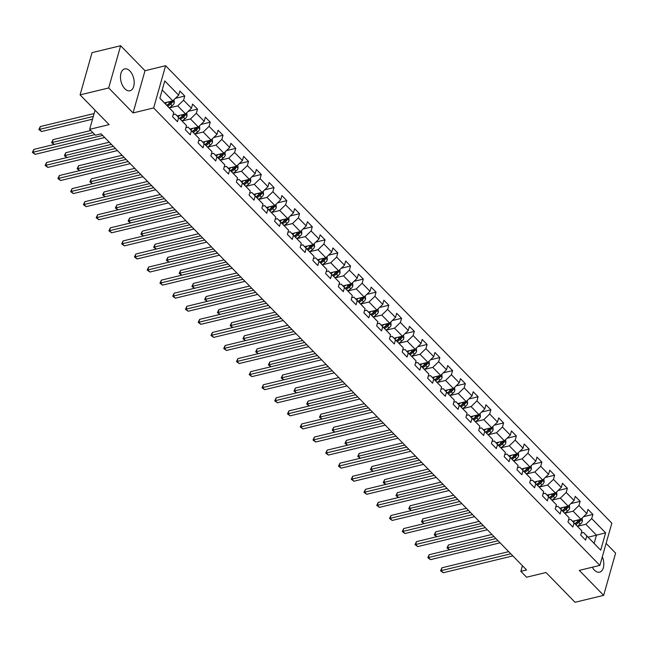 <?xml version="1.0" encoding="UTF-8"?>
<svg xmlns="http://www.w3.org/2000/svg" width="648" height="648" viewBox="0 0 648 648"><rect width="100%" height="100%" fill="white"/><g stroke="black" fill="none" stroke-linecap="round" stroke-linejoin="round"><path stroke-width="0.97" d="M124.813 88.736A11.251 6.504 76.4 0 0 129.981 90.777A11.251 6.504 76.4 0 0 134.193 82.539A11.251 6.504 76.4 0 0 129.851 70.932A11.251 6.504 76.4 0 0 124.691 68.899A11.251 6.504 76.4 0 0 120.479 77.128A11.251 6.504 76.4 0 0 124.813 88.736M592.321 567.227A11.251 6.504 76.4 0 0 594.435 570.151A11.251 6.504 76.4 0 0 599.594 572.184A11.251 6.504 76.4 0 0 602.316 556.794M120.633 45.725L92.032 52.642L80.085 94.875L108.686 87.958L133.051 112.938L153.641 107.957L165.596 65.723L144.998 70.705L120.633 45.725L108.686 87.958M153.641 107.957L599.878 565.396L611.834 523.171L165.596 65.723M599.878 565.396L579.288 570.378L603.653 595.358L615.6 553.125L606.107 543.397M603.653 595.358L575.043 602.275L546.021 572.516L526.573 577.222L520.846 571.358L526.573 569.973L101.096 133.82L95.378 135.197L89.659 129.333L109.107 124.627L80.085 94.875M159.886 98.204L173.761 112.525L172.579 116.697L177.487 121.719L178.67 117.555L186.519 125.599L185.336 129.77L190.245 134.8L191.419 130.629L199.268 138.68L198.094 142.844L202.994 147.874L204.177 143.702L212.026 151.754L210.843 155.917L215.752 160.947L216.926 156.784L224.775 164.827L223.601 168.99L228.509 174.02L229.684 169.857L237.533 177.9L236.35 182.064L241.259 187.094L242.441 182.93L250.29 190.974L249.107 195.145L254.016 200.167L255.191 196.004L263.039 204.047L261.865 208.219L266.765 213.241L267.948 209.077L275.797 217.121L274.614 221.292L279.523 226.322L280.697 222.151L288.546 230.202L287.372 234.365L292.28 239.396L293.455 235.224L301.304 243.275L300.129 247.439L305.03 252.469L306.212 248.306L314.061 256.349L312.879 260.512L317.787 265.542L318.962 261.379L326.811 269.422L325.636 273.586L330.537 278.616L331.719 274.452L339.568 282.496L338.386 286.667L343.294 291.689L344.469 287.526L352.318 295.569L351.143 299.741L356.052 304.771L357.226 300.599L365.075 308.651L363.901 312.814L368.801 317.844L369.984 313.673L377.833 321.724L376.65 325.887L381.559 330.917L382.733 326.754L390.582 334.797L389.408 338.961L394.308 343.991L395.491 339.827L403.34 347.871L402.157 352.034L407.066 357.064L408.24 352.901L416.089 360.944L414.914 365.116L419.823 370.138L420.998 365.974L428.846 374.018L427.672 378.189L432.572 383.211L433.755 379.048L441.604 387.091L440.421 391.262L445.33 396.293L446.504 392.121L454.353 400.172L453.179 404.336L458.079 409.366L459.262 405.194L467.111 413.246L465.928 417.409L470.837 422.439L472.011 418.276L479.86 426.319L478.686 430.483L483.594 435.513L484.769 431.349L492.618 439.393L491.443 443.556L496.344 448.586L497.526 444.423L505.375 452.466L504.193 456.638L509.101 461.66L510.276 457.496L518.125 465.539L516.95 469.711L521.851 474.741L523.033 470.57L530.882 478.621L529.7 482.784L534.608 487.814L535.783 483.643L543.632 491.694L542.457 495.858L547.366 500.888L548.54 496.724L556.389 504.768L555.215 508.931L560.115 513.961L561.298 509.798L569.147 517.841L567.964 522.005L572.873 527.035L574.047 522.871L581.896 530.915L580.721 535.086L585.622 540.108L586.805 535.945L600.704 550.192L605.613 532.842L596.476 535.167L585.841 524.264L577.473 526.289M173.761 112.525L159.862 98.277L164.77 80.927L178.67 95.175L179.852 91.012L184.753 96.042L175.454 98.294M605.613 532.842L591.713 518.594L592.896 514.431L587.987 509.401L586.805 513.564L578.956 505.521L580.138 501.358L575.23 496.328L574.055 500.491L566.206 492.448L567.381 488.276L562.48 483.254L561.298 487.418L553.449 479.374L554.631 475.203L549.723 470.173L548.548 474.344L540.699 466.293L541.874 462.129L536.973 457.099L535.791 461.271L527.942 453.219L529.124 449.056L524.216 444.026L523.033 448.189L515.184 440.146L516.367 435.983L511.458 430.952L510.284 435.116L502.435 427.073L503.609 422.909L498.709 417.879L497.526 422.042L489.677 413.999L490.86 409.836L485.951 404.806L484.777 408.969L476.928 400.926L478.103 396.754L473.202 391.732L472.019 395.896L464.171 387.852L465.353 383.681L460.445 378.651L459.262 382.822L451.413 374.771L452.596 370.607L447.687 365.577L446.513 369.749L438.664 361.697L439.838 357.534L434.938 352.504L433.755 356.667L425.906 348.624L427.089 344.461L422.18 339.431L421.006 343.594L413.157 335.551L414.331 331.387L409.431 326.357L408.248 330.521L400.399 322.477L401.582 318.306L396.673 313.284L395.491 317.447L387.642 309.404L388.824 305.232L383.916 300.202L382.741 304.374L374.892 296.322L376.067 292.159L371.166 287.129L369.984 291.3L362.135 283.249L363.317 279.086L358.409 274.055L357.234 278.219L349.385 270.175L350.56 266.012L345.651 260.982L344.477 265.145L336.628 257.102L337.811 252.939L332.902 247.909L331.719 252.072L323.87 244.029L325.053 239.865L320.144 234.835L318.97 238.999L311.121 230.955L312.296 226.784L307.395 221.762L306.212 225.925L298.364 217.882L299.546 213.71L294.638 208.68L293.463 212.852L285.614 204.8L286.789 200.637L281.88 195.607L280.706 199.778L272.857 191.727L274.031 187.564L269.131 182.534L267.948 186.697L260.099 178.654L261.282 174.49L256.373 169.46L255.199 173.624L247.35 165.58L248.524 161.417L243.624 156.387L242.441 160.55L234.592 152.507L235.775 148.335L230.866 143.313L229.692 147.477L221.843 139.433L223.017 135.262L218.109 130.232L216.934 134.403L209.085 126.352L210.26 122.189L205.359 117.158L204.177 121.33L196.328 113.279L197.51 109.115L192.602 104.085L191.427 108.248L183.578 100.205L184.753 96.042M186.519 125.599L175.381 114.097L173.162 114.631M174.012 99.679L174.272 102.894A3.823 2.236 135.7 0 1 172.206 105.697L169.322 107.884L177.706 105.875L185.555 113.927L177.236 115.935M175.381 114.097L178.67 117.555M183.578 100.205L177.706 105.875M191.427 108.248L185.555 113.927M199.268 138.68L188.139 127.17L185.919 127.705M186.762 112.76L187.029 115.968A3.823 2.236 135.7 0 1 184.955 118.77L182.072 120.957L190.463 118.957L198.312 127L189.986 129.009M188.139 127.17L191.419 130.629M196.328 113.279L190.463 118.957M204.177 121.33L198.312 127M212.026 151.754L200.888 140.243L198.677 140.786M194.846 134.055L203.213 132.03L211.062 140.073L202.743 142.09M200.888 140.243L204.177 143.702M209.085 126.352L203.213 132.03M216.934 134.403L211.062 140.073M224.775 164.827L213.646 153.325L211.426 153.859M207.603 147.128L215.97 145.103L223.819 153.147L215.452 155.172M213.646 153.325L216.926 156.784M221.843 139.433L215.97 145.103M229.692 147.477L223.819 153.147M237.533 177.9L226.403 166.398L224.184 166.933M220.361 160.202L228.728 158.177L236.577 166.22L228.209 168.245M226.403 166.398L229.684 169.857M234.592 152.507L228.728 158.177M242.441 160.55L236.577 166.22M250.29 190.974L239.153 179.472L236.933 180.006M233.11 173.275L241.477 171.25L249.326 179.302L241.007 181.31M239.153 179.472L242.441 182.93M247.35 165.58L241.477 171.25M255.199 173.624L249.326 179.302M263.039 204.047L251.91 192.545L249.691 193.08M245.867 186.349L254.235 184.324L262.084 192.375L253.757 194.384M251.91 192.545L255.191 196.004M260.099 178.654L254.235 184.324M267.948 186.697L262.084 192.375M275.797 217.121L264.659 205.619L262.448 206.153M258.617 199.422L266.984 197.405L274.833 205.448L266.466 207.473M264.659 205.619L267.948 209.077M272.857 191.727L266.984 197.405M280.706 199.778L274.833 205.448M288.546 230.202L277.417 218.692L275.197 219.226M271.374 212.504L279.742 210.479L287.591 218.522L279.223 220.547M277.417 218.692L280.697 222.151M285.614 204.8L279.742 210.479M293.463 212.852L287.591 218.522M301.304 243.275L290.174 231.765L287.955 232.308M284.132 225.577L292.499 223.552L300.348 231.595L291.981 233.62M290.174 231.765L293.455 235.224M298.364 217.882L292.499 223.552M306.212 225.925L300.348 231.595M314.061 256.349L302.924 244.847L300.704 245.381M296.881 238.65L305.249 236.625L313.097 244.669L304.73 246.694M302.924 244.847L306.212 248.306M311.121 230.955L305.249 236.625M318.97 238.999L313.097 244.669M326.811 269.422L315.681 257.92L313.462 258.455M314.304 243.502L314.572 246.718A3.823 2.236 135.7 0 1 312.498 249.521L309.614 251.699L318.006 249.699L325.855 257.742L317.528 259.759M315.681 257.92L318.962 261.379M323.87 244.029L318.006 249.699M331.719 252.072L325.855 257.742M339.568 282.496L328.431 270.994L326.219 271.528M327.062 256.576L327.321 259.791A3.823 2.236 135.7 0 1 325.256 262.594L322.372 264.773L330.755 262.772L338.604 270.824L330.286 272.832M328.431 270.994L331.719 274.452M336.628 257.102L330.755 262.772M344.477 265.145L338.604 270.824M352.318 295.569L341.188 284.067L338.969 284.602M339.819 269.649L340.079 272.865A3.823 2.236 135.7 0 1 338.013 275.667L335.121 277.854L343.513 275.846L351.362 283.897L343.043 285.906M341.188 284.067L344.469 287.526M349.385 270.175L343.513 275.846M357.234 278.219L351.362 283.897M365.075 308.651L353.946 297.14L351.726 297.675M347.903 290.944L356.27 288.927L364.119 296.97L355.793 298.979M353.946 297.14L357.226 300.599M362.135 283.249L356.27 288.927M369.984 291.3L364.119 296.97M377.833 321.724L366.695 310.214L364.476 310.757M360.653 304.025L369.02 302L376.869 310.044L368.501 312.069M366.695 310.214L369.984 313.673M374.892 296.322L369.02 302M382.741 304.374L376.869 310.044M390.582 334.797L379.453 323.295L377.233 323.83M373.41 317.099L381.777 315.074L389.626 323.117L381.259 325.142M379.453 323.295L382.733 326.754M387.642 309.404L381.777 315.074M395.491 317.447L389.626 323.117M403.34 347.871L392.202 336.369L389.991 336.903M386.159 330.172L394.527 328.147L402.376 336.191L394.057 338.207M392.202 336.369L395.491 339.827M400.399 322.477L394.527 328.147M408.248 330.521L402.376 336.191M416.089 360.944L404.959 349.442L402.74 349.977M398.917 343.246L407.284 341.221L415.133 349.272L406.814 351.281M404.959 349.442L408.24 352.901M413.157 335.551L407.284 341.221M421.006 343.594L415.133 349.272M428.846 374.018L417.717 362.516L415.498 363.05M411.674 356.319L420.042 354.294L427.891 362.345L419.564 364.354M417.717 362.516L420.998 365.974M425.906 348.624L420.042 354.294M433.755 356.667L427.891 362.345M441.604 387.091L430.466 375.589L428.247 376.124M424.424 369.392L432.791 367.376L440.64 375.419L432.273 377.444M430.466 375.589L433.755 379.048M438.664 361.697L432.791 367.376M446.513 369.749L440.64 375.419M454.353 400.172L443.224 388.662L441.005 389.197M437.181 382.474L445.549 380.449L453.398 388.492L445.03 390.517M443.224 388.662L446.504 392.121M451.413 374.771L445.549 380.449M459.262 382.822L453.398 388.492M467.111 413.246L455.973 401.736L453.762 402.278M449.931 395.547L458.298 393.522L466.147 401.566L457.78 403.591M455.973 401.736L459.262 405.194M464.171 387.852L458.298 393.522M472.019 395.896L466.147 401.566M479.86 426.319L468.731 414.817L466.511 415.352M467.362 400.399L467.621 403.615A3.823 2.236 135.7 0 1 465.556 406.418L462.664 408.596L471.055 406.596L478.904 414.639L470.537 416.664M468.731 414.817L472.011 418.276M476.928 400.926L471.055 406.596M484.777 408.969L478.904 414.639M492.618 439.393L481.488 427.891L479.269 428.425M480.111 413.473L480.379 416.688A3.823 2.236 135.7 0 1 478.305 419.491L475.421 421.67L483.813 419.669L491.662 427.712L483.335 429.729M481.488 427.891L484.769 431.349M489.677 413.999L483.813 419.669M497.526 422.042L491.662 427.712M505.375 452.466L494.238 440.964L492.026 441.499M488.195 434.768L496.562 432.743L504.411 440.794L496.093 442.803M494.238 440.964L497.526 444.423M502.435 427.073L496.562 432.743M510.284 435.116L504.411 440.794M518.125 465.539L506.995 454.037L504.776 454.572M500.953 447.841L509.32 445.816L517.169 453.867L508.85 455.876M506.995 454.037L510.276 457.496M515.184 440.146L509.32 445.816M523.033 448.189L517.169 453.867M530.882 478.621L519.745 467.111L517.533 467.645M513.702 460.914L522.069 458.897L529.918 466.941L521.551 468.966M519.745 467.111L523.033 470.57M527.942 453.219L522.069 458.897M535.791 461.271L529.918 466.941M543.632 491.694L532.502 480.184L530.283 480.727M526.46 473.996L534.827 471.971L542.676 480.014L534.308 482.039M532.502 480.184L535.783 483.643M540.699 466.293L534.827 471.971M548.548 474.344L542.676 480.014M556.389 504.768L545.26 493.266L543.04 493.8M539.217 487.069L547.584 485.044L555.433 493.088L547.106 495.104M545.26 493.266L548.54 496.724M553.449 479.374L547.584 485.044M561.298 487.418L555.433 493.088M569.147 517.841L558.009 506.339L555.798 506.874M551.966 500.143L560.334 498.118L568.183 506.161L559.864 508.178M558.009 506.339L561.298 509.798M566.206 492.448L560.334 498.118M574.055 500.491L568.183 506.161M581.896 530.915L570.767 519.413L568.547 519.947M564.724 513.216L573.091 511.191L580.94 519.242L572.621 521.251M570.767 519.413L574.047 522.871M578.956 505.521L573.091 511.191M586.805 513.564L580.94 519.242M600.704 550.192L583.516 532.486L581.305 533.02M588.109 537.184L596.476 535.167L594.151 543.38M583.516 532.486L586.805 535.945M591.713 518.594L585.841 524.264M95.062 110.233L89.659 129.333M522.442 565.736L520.846 571.358M164.479 102.862L172.805 100.853L162.211 89.991M178.67 95.175L172.805 100.853M592.896 514.431L583.589 516.683M580.138 501.358L570.831 503.601M567.381 488.276L558.082 490.528M554.631 475.203L545.324 477.455M541.874 462.129L532.567 464.381M529.124 449.056L519.817 451.308M516.367 435.983L507.06 438.234M503.609 422.909L494.311 425.153M490.86 409.836L481.553 412.079M478.103 396.754L468.796 399.006M465.353 383.681L456.046 385.933M452.596 370.607L443.289 372.859M439.838 357.534L430.539 359.786M427.089 344.461L417.782 346.712M414.331 331.387L405.024 333.631M401.582 318.306L392.275 320.558M388.824 305.232L379.517 307.484M376.067 292.159L366.768 294.411M363.317 279.086L354.011 281.337M350.56 266.012L341.253 268.264M337.811 252.939L328.504 255.182M325.053 239.865L315.746 242.109M312.296 226.784L302.997 229.036M299.546 213.71L290.239 215.962M286.789 200.637L277.482 202.889M274.031 187.564L264.732 189.815M261.282 174.49L251.975 176.742M248.524 161.417L239.225 163.661M235.775 148.335L226.468 150.587M223.017 135.262L213.71 137.514M210.26 122.189L200.961 124.44M197.51 109.115L188.204 111.367M133.051 112.938L144.998 70.705M508.696 551.65L441.976 567.786L441.166 570.645L510.794 553.805M443.216 572.735L440.535 570.775L441.166 570.645L443.216 572.735L512.843 555.903M440.535 570.775L441.976 567.786M575.327 520.595L573.367 522.077M582.147 518.068L582.406 521.284A3.823 2.236 135.7 0 1 580.341 524.086L577.457 526.273M491.913 534.446L448.432 544.96L447.63 547.811L449.558 549.796M579.482 519.591A3.823 2.236 135.7 0 1 577.805 521.486L574.922 523.673M575.902 524.678L578.785 522.49A3.823 2.236 -44.3 0 0 580.47 520.579L580.333 519.388M580.47 520.579L578.826 520.984A1.944 1.142 135.7 0 1 578.324 521.454L575.116 523.876M494.011 536.601L446.999 547.949L448.432 544.96M449.51 549.812L446.999 547.949M495.947 538.577L429.219 554.712L428.417 557.564L498.045 540.732M430.458 559.661L427.785 557.701L428.417 557.564L430.458 559.661L500.086 542.822M427.785 557.701L429.219 554.712M483.189 525.504L416.47 541.639L415.66 544.49L485.287 527.658M417.701 546.588L415.028 544.628L415.66 544.49L417.701 546.588L487.328 529.748M415.028 544.628L416.47 541.639M562.577 507.522L560.617 509.004M569.398 504.995L569.657 508.21A3.823 2.236 135.7 0 1 567.583 511.013L564.7 513.192M479.156 521.373L435.683 531.887L434.873 534.738L436.809 536.722M566.733 506.517A3.823 2.236 135.7 0 1 565.056 508.413L562.164 510.6M563.144 511.604L566.036 509.417A3.823 2.236 -44.3 0 0 567.721 507.505L567.575 506.315M567.721 507.505L566.069 507.902A1.944 1.142 135.7 0 1 565.566 508.38L562.367 510.802M481.253 523.519L434.241 534.867L435.683 531.887M436.752 536.73L434.241 534.867M549.82 494.448L547.86 495.931M556.64 491.921L556.899 495.137A3.823 2.236 135.7 0 1 554.834 497.939L551.95 500.118M466.406 508.299L422.925 518.813L422.123 521.664L424.051 523.649M553.975 493.444A3.823 2.236 135.7 0 1 552.299 495.339L549.415 497.518M550.395 498.531L553.279 496.344A3.823 2.236 -44.3 0 0 554.963 494.432L554.826 493.233M554.963 494.432L553.319 494.829A1.944 1.142 135.7 0 1 552.817 495.299L549.609 497.729M468.504 510.446L421.492 521.794L422.925 518.813M423.995 523.657L421.492 521.794M470.432 512.43L403.712 528.566L402.902 531.417L472.53 514.577M404.951 533.515L402.27 531.546L402.902 531.417L404.951 533.515L474.579 516.675M402.27 531.546L403.712 528.566M457.682 499.357L390.963 515.492L390.153 518.343L459.78 501.503M392.194 520.441L389.521 518.473L390.153 518.343L392.194 520.441L461.822 503.601M389.521 518.473L390.963 515.492M444.925 486.284L378.205 502.419L377.395 505.27L447.023 488.43M379.445 507.368L376.763 505.4L377.395 505.27L379.445 507.368L449.072 490.528M376.763 505.4L378.205 502.419M537.062 481.375L535.102 482.857M543.883 478.848L544.15 482.063A3.823 2.236 135.7 0 1 542.076 484.866L539.193 487.045M453.649 495.226L410.176 505.74L409.366 508.591L411.302 510.567M541.218 480.37A3.823 2.236 135.7 0 1 539.541 482.266L536.657 484.445M537.638 485.449L540.529 483.27A3.823 2.236 -44.3 0 0 542.206 481.359L542.068 480.16M542.206 481.359L540.562 481.756A1.944 1.142 135.7 0 1 540.059 482.225L536.86 484.647M455.747 497.372L408.734 508.721L410.176 505.74M411.245 510.584L408.734 508.721M524.313 468.293L522.353 469.784M531.133 465.774L531.392 468.982A3.823 2.236 135.7 0 1 529.327 471.785L526.435 473.971M440.899 482.144L397.418 492.658L396.608 495.518L398.544 497.494M528.468 467.289A3.823 2.236 135.7 0 1 526.792 469.193L523.9 471.371M524.888 472.376L527.772 470.197A3.823 2.236 -44.3 0 0 529.457 468.285L529.311 467.087M529.457 468.285L527.812 468.682A1.944 1.142 135.7 0 1 527.31 469.152L524.102 471.574M442.997 484.299L395.977 495.647L397.418 492.658M398.488 497.51L395.977 495.647M511.555 455.22L509.595 456.702M518.376 452.701L518.635 455.909A3.823 2.236 135.7 0 1 516.569 458.711L513.686 460.898M428.142 469.071L384.661 479.585L383.859 482.444L385.787 484.421M515.711 454.216A3.823 2.236 135.7 0 1 514.034 456.119L511.151 458.298M512.131 459.302L515.014 457.124A3.823 2.236 -44.3 0 0 516.699 455.212L516.561 454.013M516.699 455.212L515.055 455.609A1.944 1.142 135.7 0 1 514.553 456.079L511.345 458.5M430.24 471.226L383.227 482.574L384.661 479.585M385.738 484.437L383.227 482.574M432.175 473.202L365.448 489.337L364.646 492.197L434.273 475.357M366.687 494.286L364.014 492.326L364.646 492.197L366.687 494.286L436.315 477.455M364.014 492.326L365.448 489.337M498.806 442.147L496.838 443.629M505.618 439.619L505.885 442.835A3.823 2.236 135.7 0 1 503.812 445.638L500.928 447.825M415.384 455.998L371.911 466.511L371.101 469.363L373.037 471.347M502.961 441.142A3.823 2.236 135.7 0 1 501.285 443.038L498.393 445.225M499.373 446.229L502.265 444.05A3.823 2.236 -44.3 0 0 503.95 442.13L503.804 440.94M503.95 442.13L502.297 442.535A1.944 1.142 135.7 0 1 501.795 443.005L498.596 445.427M417.482 458.152L370.47 469.5L371.911 466.511M372.981 471.363L370.47 469.5M419.418 460.129L352.698 476.264L351.888 479.123L421.516 462.283M353.93 481.213L351.257 479.253L351.888 479.123L353.93 481.213L423.557 464.373M351.257 479.253L352.698 476.264M486.049 429.073L484.088 430.555M492.869 426.546L493.128 429.762A3.823 2.236 135.7 0 1 491.063 432.564L488.179 434.743M402.635 442.924L359.154 453.438L358.352 456.289L360.28 458.274M490.204 428.069A3.823 2.236 135.7 0 1 488.527 429.964L485.644 432.151M486.624 433.156L489.507 430.969A3.823 2.236 -44.3 0 0 491.192 429.057L491.054 427.866M491.192 429.057L489.548 429.454A1.944 1.142 135.7 0 1 489.046 429.932L485.838 432.354M404.733 445.071L357.72 456.427L359.154 453.438M360.223 458.282L357.72 456.427M406.661 447.055L339.941 463.19L339.131 466.042L408.758 449.21M341.18 468.14L338.499 466.179L339.131 466.042L341.18 468.14L410.808 451.3M338.499 466.179L339.941 463.19M473.291 416L471.331 417.482M389.877 429.851L346.405 440.365L345.595 443.216L347.531 445.2M477.446 414.995A3.823 2.236 135.7 0 1 475.77 416.891L472.886 419.078M473.866 420.082L476.75 417.895A3.823 2.236 -44.3 0 0 478.435 415.984L478.297 414.785M478.435 415.984L476.79 416.38A1.944 1.142 135.7 0 1 476.288 416.85L473.089 419.28M391.975 431.997L344.963 443.345L346.405 440.365M347.474 445.208L344.963 443.345M393.911 433.982L327.191 450.117L326.381 452.968L396.009 436.128M328.423 455.066L325.75 453.106L326.381 452.968L328.423 455.066L398.05 438.226M325.75 453.106L327.191 450.117M460.542 402.926L458.582 404.409M377.128 416.777L333.647 427.291L332.837 430.142L334.773 432.127M464.697 401.922A3.823 2.236 135.7 0 1 463.02 403.817L460.129 405.996M461.117 407.009L464 404.822A3.823 2.236 -44.3 0 0 465.685 402.91L465.539 401.711M465.685 402.91L464.041 403.307A1.944 1.142 135.7 0 1 463.539 403.777L460.331 406.199M379.226 418.924L332.205 430.272L333.647 427.291M334.716 432.135L332.205 430.272M381.154 420.908L314.434 437.044L313.624 439.895L383.252 423.055M315.673 441.993L312.992 440.024L313.624 439.895L315.673 441.993L385.301 425.153M312.992 440.024L314.434 437.044M447.784 389.845L445.824 391.335M454.604 387.326L454.864 390.541A3.823 2.236 135.7 0 1 452.798 393.344L449.915 395.523M364.37 403.696L320.89 414.21L320.088 417.069L322.016 419.045M451.94 388.841A3.823 2.236 135.7 0 1 450.263 390.744L447.379 392.923M448.359 393.927L451.243 391.748A3.823 2.236 -44.3 0 0 452.928 389.837L452.79 388.638M452.928 389.837L451.283 390.234A1.944 1.142 135.7 0 1 450.781 390.704L447.574 393.125M366.468 405.851L319.456 417.199L320.89 414.21M321.967 419.062L319.456 417.199M368.404 407.835L301.676 423.97L300.875 426.821L370.502 409.981M302.916 428.919L300.243 426.951L300.875 426.821L302.916 428.919L372.543 412.079M300.243 426.951L301.676 423.97M435.035 376.772L433.067 378.254M441.847 374.252L442.114 377.46A3.823 2.236 135.7 0 1 440.041 380.263L437.157 382.45M351.613 390.623L308.14 401.136L307.33 403.996L309.266 405.972M439.19 375.767A3.823 2.236 135.7 0 1 437.513 377.671L434.622 379.85M435.602 380.854L438.494 378.675A3.823 2.236 -44.3 0 0 440.178 376.763L440.033 375.565M440.178 376.763L438.526 377.16A1.944 1.142 135.7 0 1 438.024 377.63L434.824 380.052M353.711 392.777L306.698 404.125L308.14 401.136M309.209 405.988L306.698 404.125M355.647 394.754L288.927 410.889L288.117 413.748L357.745 396.908M290.158 415.838L287.485 413.878L288.117 413.748L290.158 415.838L359.786 399.006M287.485 413.878L288.927 410.889M422.277 363.698L420.317 365.18M429.098 361.171L429.357 364.387A3.823 2.236 135.7 0 1 427.291 367.189L424.408 369.376M338.864 377.549L295.383 388.063L294.581 390.914L296.509 392.899M426.433 362.694A3.823 2.236 135.7 0 1 424.756 364.589L421.872 366.776M422.852 367.781L425.736 365.602A3.823 2.236 -44.3 0 0 427.421 363.69L427.283 362.491M427.421 363.69L425.776 364.087A1.944 1.142 135.7 0 1 425.274 364.557L422.067 366.979M340.961 379.704L293.949 391.052L295.383 388.063M296.452 392.915L293.949 391.052M342.889 381.68L276.17 397.815L275.36 400.675L344.987 383.835M277.409 402.764L274.728 400.804L275.36 400.675L277.409 402.764L347.036 385.933M274.728 400.804L276.17 397.815M409.52 350.625L407.56 352.107M416.34 348.098L416.607 351.313A3.823 2.236 135.7 0 1 414.534 354.116L411.65 356.303M326.106 364.476L282.633 374.99L281.823 377.841L283.759 379.825M413.675 349.62A3.823 2.236 135.7 0 1 411.998 351.516L409.115 353.703M410.095 354.707L412.979 352.52A3.823 2.236 -44.3 0 0 414.663 350.609L414.526 349.418M414.663 350.609L413.019 351.014A1.944 1.142 135.7 0 1 412.517 351.483L409.317 353.905M328.204 366.63L281.192 377.978L282.633 374.99M283.703 379.841L281.192 377.978M330.14 368.607L263.42 384.742L262.61 387.593L332.238 370.761M264.651 389.691L261.978 387.731L262.61 387.593L264.651 389.691L334.279 372.851M261.978 387.731L263.42 384.742M396.77 337.551L394.81 339.034M403.591 335.024L403.85 338.24A3.823 2.236 135.7 0 1 401.784 341.042L398.893 343.221M313.349 351.402L269.876 361.916L269.066 364.767L271.002 366.752M400.926 336.547A3.823 2.236 135.7 0 1 399.249 338.442L396.357 340.629M397.346 341.634L400.229 339.447A3.823 2.236 -44.3 0 0 401.914 337.535L401.768 336.344M401.914 337.535L400.27 337.932A1.944 1.142 135.7 0 1 399.759 338.41L396.56 340.832M315.454 353.549L268.434 364.897L269.876 361.916M270.945 366.76L268.434 364.897M317.382 355.533L250.663 371.669L249.853 374.52L319.48 357.688M251.902 376.618L249.221 374.657L249.853 374.52L251.902 376.618L321.529 359.778M249.221 374.657L250.663 371.669M384.013 324.478L382.053 325.96M390.833 321.951L391.092 325.166A3.823 2.236 135.7 0 1 389.027 327.969L386.143 330.148M300.599 338.329L257.118 348.843L256.316 351.694L258.244 353.678M388.168 323.474A3.823 2.236 135.7 0 1 386.492 325.369L383.608 327.548M384.588 328.56L387.472 326.373A3.823 2.236 -44.3 0 0 389.156 324.462L389.019 323.263M389.156 324.462L387.512 324.859A1.944 1.142 135.7 0 1 387.01 325.328L383.802 327.758M302.697 340.475L255.685 351.824L257.118 348.843M258.196 353.687L255.685 351.824M304.633 342.46L237.905 358.595L237.103 361.446L306.731 344.606M239.144 363.544L236.471 361.576L237.103 361.446L239.144 363.544L308.772 346.704M236.471 361.576L237.905 358.595M371.264 311.404L369.295 312.887M378.076 308.877L378.343 312.093A3.823 2.236 135.7 0 1 376.269 314.896L373.386 317.075M287.842 325.256L244.369 335.769L243.559 338.621L245.495 340.597M375.419 310.4A3.823 2.236 135.7 0 1 373.742 312.296L370.85 314.474M371.831 315.479L374.722 313.3A3.823 2.236 -44.3 0 0 376.407 311.388L376.261 310.19M376.407 311.388L374.755 311.785A1.944 1.142 135.7 0 1 374.252 312.255L371.053 314.677M289.94 327.402L242.927 338.75L244.369 335.769M245.438 340.613L242.927 338.75M291.875 329.387L225.156 345.522L224.346 348.373L293.973 331.533M226.387 350.471L223.714 348.502L224.346 348.373L226.387 350.471L296.014 333.631M223.714 348.502L225.156 345.522M358.506 298.323L356.546 299.813M365.326 295.804L365.585 299.012A3.823 2.236 135.7 0 1 363.52 301.814L360.636 304.001M275.092 312.174L231.611 322.688L230.81 325.547L232.737 327.524M362.661 297.319A3.823 2.236 135.7 0 1 360.985 299.222L358.101 301.401M359.081 302.405L361.965 300.226A3.823 2.236 -44.3 0 0 363.649 298.315L363.512 297.116M363.649 298.315L362.005 298.712A1.944 1.142 135.7 0 1 361.503 299.182L358.295 301.604M277.19 314.329L230.178 325.677L231.611 322.688M232.681 327.54L230.178 325.677M279.118 316.313L212.398 332.448L211.588 335.3L281.216 318.46M213.638 337.397L210.956 335.429L211.588 335.3L213.638 337.397L283.265 320.558M210.956 335.429L212.398 332.448M345.749 285.25L343.788 286.732M352.569 282.731L352.836 285.938A3.823 2.236 135.7 0 1 350.762 288.741L347.879 290.928M262.335 299.101L218.862 309.614L218.052 312.474L219.988 314.45M349.904 284.245A3.823 2.236 135.7 0 1 348.227 286.149L345.344 288.328M346.324 289.332L349.207 287.153A3.823 2.236 -44.3 0 0 350.892 285.241L350.754 284.043M350.892 285.241L349.248 285.638A1.944 1.142 135.7 0 1 348.746 286.108L345.538 288.53M264.433 301.255L217.42 312.603L218.862 309.614M219.931 314.466L217.42 312.603M266.369 303.232L199.649 319.367L198.839 322.226L268.466 305.386M200.88 324.316L198.207 322.356L198.839 322.226L200.88 324.316L270.508 307.484M198.207 322.356L199.649 319.367M332.999 272.176L331.039 273.659M249.577 286.027L206.105 296.541L205.294 299.392L207.23 301.377M337.154 271.172A3.823 2.236 135.7 0 1 335.478 273.067L332.586 275.254M333.574 276.259L336.458 274.08A3.823 2.236 -44.3 0 0 338.143 272.16L337.997 270.969M338.143 272.16L336.498 272.565A1.944 1.142 135.7 0 1 335.988 273.035L332.789 275.457M251.683 288.182L204.663 299.53L206.105 296.541M207.174 301.393L204.663 299.53M253.611 290.158L186.891 306.293L186.081 309.153L255.709 292.313M188.131 311.243L185.45 309.282L186.081 309.153L188.131 311.243L257.758 294.403M185.45 309.282L186.891 306.293M320.242 259.103L318.281 260.585M236.828 272.954L193.347 283.468L192.545 286.319L194.473 288.303M324.397 258.098A3.823 2.236 135.7 0 1 322.72 259.994L319.837 262.181M320.817 263.185L323.7 260.998A3.823 2.236 -44.3 0 0 325.385 259.087L325.247 257.896M325.385 259.087L323.741 259.484A1.944 1.142 135.7 0 1 323.239 259.961L320.031 262.383M238.926 275.1L191.913 286.457L193.347 283.468M194.424 288.311L191.913 286.457M240.862 277.085L174.134 293.22L173.332 296.071L242.96 279.239M175.373 298.169L172.7 296.209L173.332 296.071L175.373 298.169L245.001 281.329M172.7 296.209L174.134 293.22M307.492 246.029L305.524 247.512M224.07 259.88L180.598 270.394L179.788 273.245L181.724 275.23M311.639 245.025A3.823 2.236 135.7 0 1 309.971 246.92L307.079 249.107M308.059 250.112L310.951 247.925A3.823 2.236 -44.3 0 0 312.636 246.013L312.49 244.814M312.636 246.013L310.983 246.41A1.944 1.142 135.7 0 1 310.481 246.88L307.282 249.31M226.168 262.027L179.156 273.375L180.598 270.394M181.667 275.238L179.156 273.375M228.104 264.011L161.384 280.147L160.574 282.998L230.202 266.158M162.616 285.096L159.943 283.136L160.574 282.998L162.616 285.096L232.243 268.256M159.943 283.136L161.384 280.147M294.735 232.956L292.774 234.438M301.555 230.429L301.814 233.644A3.823 2.236 135.7 0 1 299.749 236.447L296.865 238.626M211.321 246.807L167.84 257.321L167.038 260.172L168.966 262.156M298.89 231.952A3.823 2.236 135.7 0 1 297.213 233.847L294.33 236.026M295.31 237.038L298.193 234.851A3.823 2.236 -44.3 0 0 299.878 232.94L299.741 231.741M299.878 232.94L298.234 233.337A1.944 1.142 135.7 0 1 297.732 233.806L294.524 236.228M213.419 248.954L166.406 260.302L167.84 257.321M168.909 262.165L166.406 260.302M215.347 250.938L148.627 267.073L147.817 269.924L217.445 253.085M149.866 272.022L147.185 270.054L147.817 269.924L149.866 272.022L219.494 255.182M147.185 270.054L148.627 267.073M281.977 219.875L280.017 221.365M288.797 217.355L289.065 220.571A3.823 2.236 135.7 0 1 286.991 223.374L284.108 225.553M198.563 233.726L155.091 244.239L154.281 247.099L156.217 249.075M286.132 218.87A3.823 2.236 135.7 0 1 284.456 220.774L281.572 222.953M282.552 223.957L285.436 221.778A3.823 2.236 -44.3 0 0 287.121 219.866L286.983 218.668M287.121 219.866L285.476 220.263A1.944 1.142 135.7 0 1 284.974 220.733L281.767 223.155M200.661 235.88L153.649 247.228L155.091 244.239M156.16 249.091L153.649 247.228M202.597 237.865L135.877 254L135.067 256.851L204.695 240.011M137.109 258.949L134.436 256.981L135.067 256.851L137.109 258.949L206.736 242.109M134.436 256.981L135.877 254M269.228 206.801L267.268 208.283M276.048 204.282L276.307 207.49A3.823 2.236 135.7 0 1 274.242 210.292L271.35 212.479M185.806 220.652L142.333 231.166L141.523 234.025L143.459 236.002M273.383 205.797A3.823 2.236 135.7 0 1 271.706 207.7L268.815 209.879M269.803 210.884L272.687 208.705A3.823 2.236 -44.3 0 0 274.371 206.793L274.226 205.594M274.371 206.793L272.727 207.19A1.944 1.142 135.7 0 1 272.217 207.66L269.017 210.082M187.912 222.807L140.891 234.155L142.333 231.166M143.402 236.018L140.891 234.155M189.84 224.783L123.12 240.918L122.31 243.778L191.938 226.938M124.359 245.867L121.678 243.907L122.31 243.778L124.359 245.867L193.987 229.036M121.678 243.907L123.12 240.918M256.47 193.728L254.51 195.21M263.291 191.201L263.55 194.416A3.823 2.236 135.7 0 1 261.484 197.219L258.601 199.406M173.057 207.579L129.576 218.093L128.774 220.944L130.702 222.928M260.626 192.723A3.823 2.236 135.7 0 1 258.949 194.619L256.065 196.806M257.045 197.81L259.929 195.631A3.823 2.236 -44.3 0 0 261.614 193.72L261.476 192.521M261.614 193.72L259.969 194.117A1.944 1.142 135.7 0 1 259.467 194.586L256.26 197.008M175.154 209.733L128.142 221.081L129.576 218.093M130.653 222.944L128.142 221.081M177.09 211.71L110.363 227.845L109.561 230.704L179.188 213.864M111.602 232.794L108.929 230.834L109.561 230.704L111.602 232.794L181.229 215.962M108.929 230.834L110.363 227.845M243.721 180.654L241.753 182.137M250.533 178.127L250.8 181.343A3.823 2.236 135.7 0 1 248.727 184.145L245.843 186.332M160.299 194.505L116.826 205.019L116.016 207.87L117.952 209.855M247.868 179.65A3.823 2.236 135.7 0 1 246.2 181.545L243.308 183.732M244.288 184.737L247.18 182.55A3.823 2.236 -44.3 0 0 248.864 180.638L248.719 179.447M248.864 180.638L247.212 181.043A1.944 1.142 135.7 0 1 246.71 181.513L243.51 183.935M162.397 196.66L115.385 208.008L116.826 205.019M117.896 209.871L115.385 208.008M164.333 198.636L97.613 214.772L96.803 217.623L166.431 200.791M98.844 219.721L96.171 217.76L96.803 217.623L98.844 219.721L168.472 202.881M96.171 217.76L97.613 214.772M230.963 167.581L229.003 169.063M237.784 165.054L238.043 168.269A3.823 2.236 135.7 0 1 235.977 171.072L233.094 173.251M147.55 181.432L104.069 191.946L103.267 194.797L105.195 196.781M235.119 166.577A3.823 2.236 135.7 0 1 233.442 168.472L230.558 170.659M231.539 171.663L234.422 169.476A3.823 2.236 -44.3 0 0 236.107 167.565L235.969 166.374M236.107 167.565L234.463 167.962A1.944 1.142 135.7 0 1 233.96 168.44L230.753 170.861M149.648 183.578L102.635 194.927L104.069 191.946M105.138 196.79L102.635 194.927M151.575 185.563L84.856 201.698L84.046 204.549L153.673 187.718M86.095 206.647L83.414 204.687L84.046 204.549L86.095 206.647L155.722 189.807M83.414 204.687L84.856 201.698M218.206 154.508L216.246 155.99M225.026 151.98L225.293 155.196A3.823 2.236 135.7 0 1 223.22 157.999L220.336 160.178M134.792 168.358L91.319 178.872L90.509 181.724L92.445 183.708M222.361 153.503A3.823 2.236 135.7 0 1 220.685 155.399L217.801 157.577M218.781 158.59L221.665 156.403A3.823 2.236 -44.3 0 0 223.349 154.491L223.212 153.293M223.349 154.491L221.705 154.888A1.944 1.142 135.7 0 1 221.203 155.358L217.995 157.788M136.89 170.505L89.878 181.853L91.319 178.872M92.389 183.716L89.878 181.853M138.826 172.489L72.106 188.625L71.296 191.476L140.924 174.636M73.337 193.574L70.664 191.606L71.296 191.476L73.337 193.574L142.965 176.734M70.664 191.606L72.106 188.625M205.457 141.434L203.496 142.916M212.277 138.907L212.536 142.123A3.823 2.236 135.7 0 1 210.47 144.925L207.579 147.104M122.035 155.285L78.562 165.799L77.752 168.65L79.688 170.627M209.612 140.43A3.823 2.236 135.7 0 1 207.935 142.325L205.043 144.504M206.032 145.508L208.915 143.329A3.823 2.236 -44.3 0 0 210.6 141.418L210.454 140.219M210.6 141.418L208.956 141.815A1.944 1.142 135.7 0 1 208.445 142.285L205.246 144.707M124.133 157.432L77.12 168.78L78.562 165.799M79.631 170.643L77.12 168.78M126.068 159.416L59.349 175.551L58.539 178.403L128.166 161.563M60.588 180.5L57.907 178.532L58.539 178.403L60.588 180.5L130.208 163.661M57.907 178.532L59.349 175.551M192.699 128.353L190.739 129.843M199.519 125.834L199.778 129.041A3.823 2.236 135.7 0 1 197.713 131.844L194.829 134.031M109.285 142.204L65.804 152.717L65.002 155.577L66.93 157.553M196.854 127.348A3.823 2.236 135.7 0 1 195.178 129.252L192.294 131.431M193.274 132.435L196.158 130.256A3.823 2.236 -44.3 0 0 197.843 128.345L197.705 127.146M197.843 128.345L196.198 128.741A1.944 1.142 135.7 0 1 195.696 129.211L192.488 131.633M111.383 144.358L64.371 155.706L65.804 152.717M66.882 157.569L64.371 155.706M113.319 146.343L46.591 162.478L45.789 165.329L115.417 148.489M47.831 167.427L45.158 165.459L45.789 165.329L47.831 167.427L117.458 150.587M45.158 165.459L46.591 162.478M179.95 115.279L177.981 116.762M90.809 130.515L53.055 139.644L52.245 142.503L54.181 144.48M184.097 114.275A3.823 2.236 135.7 0 1 182.428 116.178L179.537 118.357M180.517 119.362L183.408 117.183A3.823 2.236 -44.3 0 0 185.093 115.271L184.947 114.072M185.093 115.271L183.441 115.668A1.944 1.142 135.7 0 1 182.939 116.138L179.739 118.56M92.907 132.67L51.613 142.633L53.055 139.644M54.124 144.496L51.613 142.633M94.843 134.646L33.842 149.396L33.032 152.256L102.659 135.416M35.073 154.346L32.4 152.385L33.032 152.256L35.073 154.346L104.701 137.514M32.4 152.385L33.842 149.396M167.192 102.206L165.232 103.688M94.122 113.554L40.297 126.571L39.496 129.422L41.537 131.52L92.526 119.192M171.347 101.201A3.823 2.236 135.7 0 1 169.671 103.097L166.787 105.284M167.767 106.288L170.651 104.109A3.823 2.236 -44.3 0 0 172.336 102.19L172.198 100.999M172.336 102.19L170.691 102.595A1.944 1.142 135.7 0 1 170.189 103.064L166.982 105.486M93.312 116.413L38.864 129.559L40.297 126.571M41.537 131.52L38.864 129.559M582.406 521.203L580.576 519.323M577.805 521.486L576.631 520.279M580.341 524.086L578.785 522.49M569.649 508.129L567.818 506.25M565.056 508.413L563.873 507.206M567.583 511.013L566.036 509.417M556.899 495.056L555.061 493.177M552.299 495.339L551.124 494.132M554.834 497.939L553.279 496.344M544.142 481.982L542.311 480.103M539.541 482.266L538.366 481.059M542.076 484.866L540.529 483.27M531.384 468.909L529.554 467.03M526.792 469.193L525.609 467.986M529.327 471.785L527.772 470.197M518.635 455.836L516.804 453.956M514.034 456.119L512.86 454.904M516.569 458.711L515.014 457.124M505.877 442.754L504.047 440.883M501.285 443.038L500.102 441.831M503.812 445.638L502.265 444.05M493.128 429.681L491.289 427.802M488.527 429.964L487.353 428.757M491.063 432.564L489.507 430.969M480.37 416.607L478.54 414.728M475.77 416.891L474.595 415.684M478.305 419.491L476.75 417.895M467.613 403.534L465.782 401.655M463.02 403.817L461.838 402.611M465.556 406.418L464 404.822M454.864 390.461L453.033 388.581M450.263 390.744L449.088 389.537M452.798 393.344L451.243 391.748M442.106 377.387L440.275 375.508M437.513 377.671L436.331 376.464M440.041 380.263L438.494 378.675M429.357 364.314L427.518 362.435M424.756 364.589L423.581 363.382M427.291 367.189L425.736 365.602M416.599 351.232L414.769 349.353M411.998 351.516L410.824 350.309M414.534 354.116L412.979 352.52M403.842 338.159L402.011 336.28M399.249 338.442L398.066 337.235M401.784 341.042L400.229 339.447M391.092 325.085L389.262 323.206M386.492 325.369L385.317 324.162M389.027 327.969L387.472 326.373M378.335 312.012L376.504 310.133M373.742 312.296L372.56 311.089M376.269 314.896L374.722 313.3M365.585 298.939L363.747 297.059M360.985 299.222L359.81 298.015M363.52 301.814L361.965 300.226M352.828 285.865L350.997 283.986M348.227 286.149L347.053 284.934M350.762 288.741L349.207 287.153M340.07 272.784L338.24 270.913M335.478 273.067L334.295 271.86M338.013 275.667L336.458 274.08M327.321 259.71L325.49 257.831M322.72 259.994L321.546 258.787M325.256 262.594L323.7 260.998M314.564 246.637L312.733 244.758M309.971 246.92L308.788 245.714M312.498 249.521L310.951 247.925M301.814 233.564L299.975 231.684M297.213 233.847L296.031 232.64M299.749 236.447L298.193 234.851M289.057 220.49L287.226 218.611M284.456 220.774L283.281 219.567M286.991 223.374L285.436 221.778M276.299 207.417L274.469 205.538M271.706 207.7L270.524 206.493M274.242 210.292L272.687 208.705M263.55 194.343L261.719 192.464M258.949 194.619L257.774 193.412M261.484 197.219L259.929 195.631M250.792 181.262L248.962 179.383M246.2 181.545L245.017 180.338M248.727 184.145L247.18 182.55M238.043 168.188L236.204 166.309M233.442 168.472L232.259 167.265M235.977 171.072L234.422 169.476M225.285 155.115L223.455 153.236M220.685 155.399L219.51 154.192M223.22 157.999L221.665 156.403M212.528 142.042L210.697 140.162M207.935 142.325L206.753 141.118M210.47 144.925L208.915 143.329M199.778 128.968L197.948 127.089M195.178 129.252L194.003 128.045M197.713 131.844L196.158 130.256M187.021 115.895L185.19 114.016M182.428 116.178L181.246 114.963M184.955 118.77L183.408 117.183M174.272 102.813L172.433 100.942M169.671 103.097L168.488 101.89M172.206 105.697L170.651 104.109"/></g></svg>

